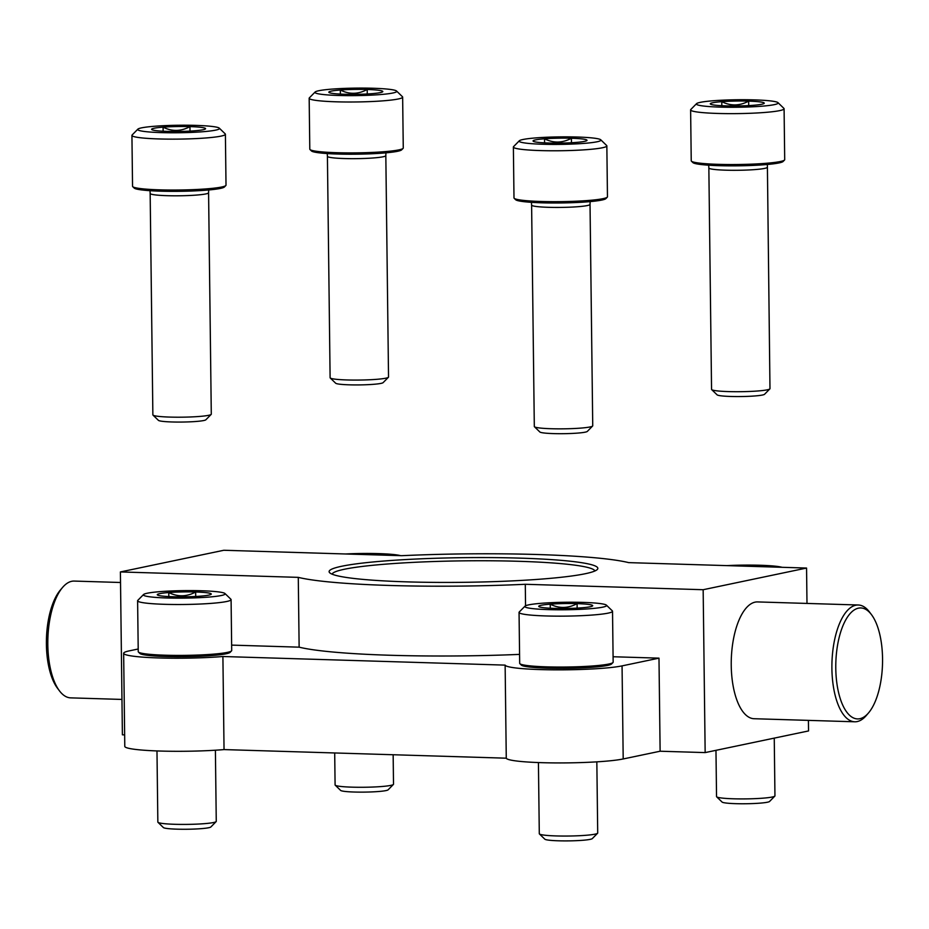<?xml version="1.0" encoding="UTF-8"?>
<svg xmlns="http://www.w3.org/2000/svg" width="929" height="929" viewBox="0 0 929 929"><rect width="100%" height="100%" fill="white"/><g stroke="black" fill="none" stroke-linecap="round" stroke-linejoin="round"><path stroke-width="1.39" d="M138.2 648.999L129.363 650.846A61.349 5.62 -0.7 0 0 123.65 653.296A61.349 5.62 -0.7 0 0 158.22 657.929A61.349 5.62 -0.7 0 0 222.902 656.513L505.132 665.118A61.349 5.62 -0.7 0 0 554.23 669.844A61.349 5.62 -0.7 0 0 622.058 665.884L658.986 658.15L660.124 751.224L705.157 752.595L808.544 730.937L808.416 720.381M123.65 653.296L124.788 746.37A61.349 5.62 -0.7 0 0 159.358 751.015A61.349 5.62 -0.7 0 0 224.04 749.587L506.27 758.192A61.349 5.62 -0.7 0 0 555.368 762.918A61.349 5.62 -0.7 0 0 623.196 758.958L660.124 751.224M658.986 658.15L613.082 656.745M298.279 577.362A175.267 16.072 -0.7 0 0 525.291 584.283L703.16 589.718L806.558 568.049L628.678 562.626A175.267 16.072 -0.7 0 0 401.676 555.693L223.796 550.27L120.398 571.939L298.279 577.362L299.138 647.165A175.267 16.072 -0.7 0 0 519.566 654.388M299.138 647.165L231.635 645.109M222.902 656.513L224.04 749.587M505.132 665.118L506.27 758.192M120.398 571.939L122.396 734.816L124.649 734.885M703.16 589.718L705.157 752.595M525.291 584.283L525.547 605.801M806.558 568.049L806.987 603.432M854.738 721.787L754.069 718.721A58.422 24.572 -88.3 0 1 731.239 665.478A58.422 24.572 -88.3 0 1 757.634 601.922L858.291 605A58.422 24.572 91.7 0 0 831.954 662.644A58.422 24.572 91.7 0 0 854.738 721.787A58.422 24.572 91.7 0 0 866.327 715.481L868.487 712.961A55.496 23.341 91.7 0 0 882.55 658.58A55.496 23.341 91.7 0 0 871.483 614.65A55.496 23.341 91.7 0 0 835.833 662.76A55.496 23.341 91.7 0 0 868.487 712.961M520.101 558.132A134.368 12.321 179.3 0 1 597.289 569.489A134.368 12.321 179.3 0 1 463.629 582.32A134.368 12.321 179.3 0 1 329.702 572.763A134.368 12.321 179.3 0 1 385.999 560.861A134.368 12.321 179.3 0 1 520.101 558.132M871.483 614.65L869.486 612.002A58.422 24.572 91.7 0 0 858.291 605M120.526 582.495L74.215 581.078A58.422 24.572 91.7 0 0 62.626 587.383A58.422 24.572 91.7 0 0 47.867 638.722A58.422 24.572 91.7 0 0 59.468 690.862A58.422 24.572 91.7 0 0 70.65 697.865L121.954 699.432M62.626 587.383L60.466 589.915A55.496 23.341 91.7 0 0 46.45 638.676A55.496 23.341 91.7 0 0 57.47 688.215L59.468 690.862M332.117 574.18A131.453 12.054 179.3 0 1 518.905 561.302A131.453 12.054 179.3 0 1 594.897 570.963M726.931 565.622A40.899 3.751 179.3 0 1 760.201 565.262A40.899 3.751 179.3 0 1 782.055 567.305M774.252 738.114L774.949 795.863A29.217 2.682 179.3 0 1 774.832 796.107A29.217 2.682 179.3 0 1 745.778 798.894A29.217 2.682 179.3 0 1 716.665 796.815A29.217 2.682 179.3 0 1 716.538 796.571L715.969 750.33M774.832 796.107L769.549 801.483A23.84 2.183 179.3 0 1 745.836 803.748A23.84 2.183 179.3 0 1 722.077 802.052L716.665 796.815M345.483 553.986A40.899 3.751 179.3 0 1 378.753 553.626A40.899 3.751 179.3 0 1 400.608 555.67M393.153 754.743L393.513 784.215A29.217 2.682 179.3 0 1 393.385 784.471A29.217 2.682 179.3 0 1 364.331 787.258A29.217 2.682 179.3 0 1 335.218 785.179A29.217 2.682 179.3 0 1 335.09 784.935L334.695 752.966M393.385 784.471L388.101 789.836A23.84 2.183 179.3 0 1 364.389 792.112A23.84 2.183 179.3 0 1 340.629 790.416L335.218 785.179M581.229 607.845A26.987 2.473 179.3 0 1 554.358 608.39A26.987 2.473 179.3 0 1 538.855 606.567A26.987 2.473 179.3 0 1 538.843 606.556A26.987 2.473 179.3 0 1 550.212 604.175C559.153 608.681 568.107 608.507 577.095 603.629A26.987 2.473 179.3 0 1 592.597 605.464A26.987 2.473 179.3 0 1 592.597 605.917A26.987 2.473 179.3 0 1 581.229 607.845M550.27 608.228L550.212 604.175A26.987 2.473 179.3 0 1 577.095 603.629L577.141 608.112M582.959 602.398A40.899 3.751 179.3 0 1 606.44 605.174A40.899 3.751 179.3 0 1 565.773 609.761A40.899 3.751 179.3 0 1 525.001 606.161A40.899 3.751 179.3 0 1 582.959 602.398M606.44 605.174L612.327 610.864A46.74 4.285 179.3 0 1 612.525 611.259A46.74 4.285 179.3 0 1 565.842 616.113A46.74 4.285 179.3 0 1 519.056 612.397A46.74 4.285 179.3 0 1 519.253 612.002L525.001 606.161M612.525 611.259L613.152 662.156A46.74 4.285 179.3 0 1 612.954 662.551A46.74 4.285 179.3 0 1 566.469 667.022A46.74 4.285 179.3 0 1 519.88 663.689A46.74 4.285 179.3 0 1 519.683 663.306L519.056 612.397M612.954 662.551L611.514 664.014A45.277 4.157 179.3 0 1 566.481 668.334A45.277 4.157 179.3 0 1 521.355 665.118L519.88 663.689M596.836 761.85L597.707 832.988A29.217 2.682 179.3 0 1 597.591 833.243A29.217 2.682 179.3 0 1 568.536 836.03A29.217 2.682 179.3 0 1 539.412 833.952A29.217 2.682 179.3 0 1 539.296 833.708L538.425 762.57M597.591 833.243L592.296 838.608A23.84 2.183 179.3 0 1 568.594 840.884A23.84 2.183 179.3 0 1 544.835 839.189L539.412 833.952M199.781 596.209A26.987 2.473 179.3 0 1 172.91 596.755A26.987 2.473 179.3 0 1 157.407 594.932A26.987 2.473 179.3 0 1 157.396 594.92A26.987 2.473 179.3 0 1 168.776 592.539C177.706 597.045 186.671 596.859 195.647 591.994A26.987 2.473 179.3 0 1 211.15 593.828A26.987 2.473 179.3 0 1 211.15 594.281A26.987 2.473 179.3 0 1 199.781 596.209M168.823 596.592L168.776 592.539A26.987 2.473 179.3 0 1 195.647 591.994L195.705 596.476M201.512 590.763A40.899 3.751 179.3 0 1 224.992 593.538A40.899 3.751 179.3 0 1 184.325 598.125A40.899 3.751 179.3 0 1 143.554 594.525A40.899 3.751 179.3 0 1 201.512 590.763M224.992 593.538L230.88 599.228A46.74 4.285 179.3 0 1 231.089 599.623A46.74 4.285 179.3 0 1 184.395 604.477A46.74 4.285 179.3 0 1 137.608 600.761A46.74 4.285 179.3 0 1 137.806 600.366L143.554 594.525M231.089 599.623L231.704 650.521A46.74 4.285 179.3 0 1 231.507 650.915A46.74 4.285 179.3 0 1 185.022 655.375A46.74 4.285 179.3 0 1 138.444 652.053A46.74 4.285 179.3 0 1 138.235 651.67L137.608 600.761M231.507 650.915L230.078 652.379A45.277 4.157 179.3 0 1 185.034 656.698A45.277 4.157 179.3 0 1 139.907 653.482L138.444 652.053M215.4 750.214L216.26 821.352A29.217 2.682 179.3 0 1 216.143 821.608A29.217 2.682 179.3 0 1 187.089 824.395A29.217 2.682 179.3 0 1 157.976 822.316A29.217 2.682 179.3 0 1 157.849 822.072L156.978 750.922M216.143 821.608L210.86 826.973A23.84 2.183 179.3 0 1 187.147 829.249A23.84 2.183 179.3 0 1 163.388 827.553L157.976 822.316M752.78 105.337A26.987 2.473 179.3 0 1 725.909 105.883A26.987 2.473 179.3 0 1 710.418 104.06A26.987 2.473 179.3 0 1 710.406 104.048A26.987 2.473 179.3 0 1 721.775 101.656C730.705 106.173 739.67 105.987 748.646 101.122A26.987 2.473 179.3 0 1 764.161 102.956A26.987 2.473 179.3 0 1 764.149 103.398A26.987 2.473 179.3 0 1 752.78 105.337M721.821 105.72L721.775 101.656A26.987 2.473 179.3 0 1 748.646 101.122L748.704 105.604M774.368 104.629A40.899 3.751 179.3 0 1 726.652 107.253A40.899 3.751 179.3 0 1 696.553 103.653A40.899 3.751 179.3 0 1 737.231 99.751A40.899 3.751 179.3 0 1 777.991 102.654A40.899 3.751 179.3 0 1 774.368 104.629M777.991 102.654L783.879 108.356A46.74 4.285 179.3 0 1 784.088 108.751A46.74 4.285 179.3 0 1 779.733 110.609A46.74 4.285 179.3 0 1 727.291 113.628A46.74 4.285 179.3 0 1 690.619 109.889A46.74 4.285 179.3 0 1 690.804 109.494L696.553 103.653M784.088 108.751L784.703 159.649A46.74 4.285 179.3 0 1 784.517 160.043A46.74 4.285 179.3 0 1 780.36 161.507A46.74 4.285 179.3 0 1 730.031 164.538A46.74 4.285 179.3 0 1 691.443 161.181A46.74 4.285 179.3 0 1 691.234 160.787L690.619 109.889M784.517 160.043L783.077 161.507A45.277 4.157 179.3 0 1 779.048 162.923A45.277 4.157 179.3 0 1 730.299 165.861A45.277 4.157 179.3 0 1 692.918 162.61L691.443 161.181M767.273 167.243A29.217 2.682 179.3 0 1 767.273 167.255A29.217 2.682 179.3 0 1 764.555 168.416A29.217 2.682 179.3 0 1 731.843 170.297A29.217 2.682 179.3 0 1 708.85 167.975A29.217 2.682 179.3 0 1 708.85 167.963L708.688 165.188M767.377 164.479L769.978 388.647A29.217 2.682 179.3 0 1 769.851 388.903A29.217 2.682 179.3 0 1 767.261 389.82A29.217 2.682 179.3 0 1 735.803 391.713A29.217 2.682 179.3 0 1 711.684 389.611A29.217 2.682 179.3 0 1 711.556 389.367L708.85 167.963M769.851 388.903L764.567 394.268A23.84 2.183 179.3 0 1 762.454 395.022A23.84 2.183 179.3 0 1 736.778 396.567A23.84 2.183 179.3 0 1 717.107 394.848L711.684 389.611M371.345 93.701A26.987 2.473 179.3 0 1 344.462 94.247A26.987 2.473 179.3 0 1 328.971 92.424A26.987 2.473 179.3 0 1 328.959 92.412A26.987 2.473 179.3 0 1 340.328 90.02C349.269 94.537 358.222 94.352 367.21 89.486A26.987 2.473 179.3 0 1 382.713 91.321A26.987 2.473 179.3 0 1 382.702 91.762A26.987 2.473 179.3 0 1 371.345 93.701M340.374 94.073L340.328 90.02A26.987 2.473 179.3 0 1 367.21 89.486L367.257 93.968M392.921 92.993A40.899 3.751 179.3 0 1 345.205 95.617A40.899 3.751 179.3 0 1 315.117 92.017A40.899 3.751 179.3 0 1 355.784 88.116A40.899 3.751 179.3 0 1 396.555 91.019A40.899 3.751 179.3 0 1 392.921 92.993M396.555 91.019L402.443 96.721A46.74 4.285 179.3 0 1 402.64 97.104A46.74 4.285 179.3 0 1 398.286 98.973A46.74 4.285 179.3 0 1 345.843 101.993A46.74 4.285 179.3 0 1 309.171 98.253A46.74 4.285 179.3 0 1 309.369 97.859L315.117 92.017M402.64 97.104L403.267 148.013A46.74 4.285 179.3 0 1 403.07 148.408A46.74 4.285 179.3 0 1 398.913 149.871A46.74 4.285 179.3 0 1 348.584 152.902A46.74 4.285 179.3 0 1 309.996 149.546A46.74 4.285 179.3 0 1 309.798 149.151L309.171 98.253M403.07 148.408L401.63 149.871A45.277 4.157 179.3 0 1 397.6 151.288A45.277 4.157 179.3 0 1 348.851 154.226A45.277 4.157 179.3 0 1 311.47 150.962L309.996 149.546M383.108 156.78A29.217 2.682 179.3 0 1 350.396 158.662A29.217 2.682 179.3 0 1 327.414 156.339A29.217 2.682 179.3 0 1 327.414 156.327L330.109 377.731A29.217 2.682 179.3 0 0 330.236 377.975A29.217 2.682 179.3 0 0 354.355 380.077A29.217 2.682 179.3 0 0 385.814 378.184A29.217 2.682 179.3 0 0 388.415 377.267A29.217 2.682 179.3 0 0 388.531 377.011L385.825 155.619A29.217 2.682 179.3 0 1 385.825 155.619A29.217 2.682 179.3 0 1 383.108 156.78M388.415 377.267L383.12 382.632A23.84 2.183 179.3 0 1 381.006 383.387A23.84 2.183 179.3 0 1 355.342 384.931A23.84 2.183 179.3 0 1 335.659 383.212L330.236 377.975M575.539 142.474A26.987 2.473 179.3 0 1 548.667 143.02A26.987 2.473 179.3 0 1 533.176 141.196A26.987 2.473 179.3 0 1 533.165 141.185A26.987 2.473 179.3 0 1 544.533 138.793C553.463 143.31 562.428 143.124 571.405 138.247A26.987 2.473 179.3 0 1 586.907 140.093A26.987 2.473 179.3 0 1 586.907 140.534A26.987 2.473 179.3 0 1 575.539 142.474M544.58 142.845L544.533 138.793A26.987 2.473 179.3 0 1 571.405 138.247L571.463 142.741M597.126 141.765A40.899 3.751 179.3 0 1 549.399 144.39A40.899 3.751 179.3 0 1 519.311 140.79A40.899 3.751 179.3 0 1 559.99 136.888A40.899 3.751 179.3 0 1 600.749 139.791A40.899 3.751 179.3 0 1 597.126 141.765M600.749 139.791L606.637 145.493A46.74 4.285 179.3 0 1 606.846 145.876A46.74 4.285 179.3 0 1 602.491 147.746A46.74 4.285 179.3 0 1 550.049 150.765A46.74 4.285 179.3 0 1 513.377 147.026A46.74 4.285 179.3 0 1 513.563 146.631L519.311 140.79M606.846 145.876L607.461 196.785A46.74 4.285 179.3 0 1 607.276 197.18A46.74 4.285 179.3 0 1 603.107 198.643A46.74 4.285 179.3 0 1 552.79 201.674A46.74 4.285 179.3 0 1 514.202 198.318A46.74 4.285 179.3 0 1 513.992 197.923L513.377 147.026M607.276 197.18L605.836 198.643A45.277 4.157 179.3 0 1 601.806 200.06A45.277 4.157 179.3 0 1 553.045 202.998A45.277 4.157 179.3 0 1 515.665 199.735L514.202 198.318M587.314 205.553A29.217 2.682 179.3 0 1 554.601 207.434A29.217 2.682 179.3 0 1 531.609 205.112A29.217 2.682 179.3 0 1 531.609 205.1L534.314 426.504A29.217 2.682 179.3 0 0 534.442 426.748A29.217 2.682 179.3 0 0 558.561 428.85A29.217 2.682 179.3 0 0 590.008 426.957A29.217 2.682 179.3 0 0 592.609 426.039A29.217 2.682 179.3 0 0 592.737 425.784L590.031 204.392A29.217 2.682 179.3 0 1 590.031 204.392A29.217 2.682 179.3 0 1 587.314 205.553M592.609 426.039L587.325 431.404A23.84 2.183 179.3 0 1 585.2 432.159A23.84 2.183 179.3 0 1 559.537 433.704A23.84 2.183 179.3 0 1 539.854 431.985L534.442 426.748M194.103 130.838A26.987 2.473 179.3 0 1 167.22 131.384A26.987 2.473 179.3 0 1 151.729 129.549A26.987 2.473 179.3 0 1 151.717 129.537A26.987 2.473 179.3 0 1 163.086 127.157C172.016 131.663 180.981 131.488 189.957 126.611A26.987 2.473 179.3 0 1 205.472 128.457A26.987 2.473 179.3 0 1 205.46 128.899A26.987 2.473 179.3 0 1 194.103 130.838M163.132 131.21L163.086 127.157A26.987 2.473 179.3 0 1 189.957 126.611L190.015 131.105M215.679 130.13A40.899 3.751 179.3 0 1 167.963 132.754A40.899 3.751 179.3 0 1 137.864 129.154A40.899 3.751 179.3 0 1 178.542 125.252A40.899 3.751 179.3 0 1 219.302 128.156A40.899 3.751 179.3 0 1 215.679 130.13M219.302 128.156L225.19 133.857A46.74 4.285 179.3 0 1 225.399 134.24A46.74 4.285 179.3 0 1 221.044 136.11A46.74 4.285 179.3 0 1 168.602 139.129A46.74 4.285 179.3 0 1 131.93 135.39A46.74 4.285 179.3 0 1 132.127 134.984L137.864 129.154M225.399 134.24L226.014 185.15A46.74 4.285 179.3 0 1 225.828 185.545A46.74 4.285 179.3 0 1 221.671 187.008A46.74 4.285 179.3 0 1 171.342 190.039A46.74 4.285 179.3 0 1 132.754 186.683A46.74 4.285 179.3 0 1 132.545 186.288L131.93 135.39M225.828 185.545L224.388 187.008A45.277 4.157 179.3 0 1 220.359 188.424A45.277 4.157 179.3 0 1 171.61 191.351A45.277 4.157 179.3 0 1 134.229 188.099L132.754 186.683M208.688 189.969L208.584 192.756A29.217 2.682 179.3 0 1 208.584 192.756A29.217 2.682 179.3 0 1 205.866 193.917A29.217 2.682 179.3 0 1 173.154 195.798A29.217 2.682 179.3 0 1 150.161 193.476A29.217 2.682 179.3 0 1 150.161 193.464L149.999 190.689M208.584 192.756L211.289 414.148A29.217 2.682 179.3 0 1 211.173 414.404A29.217 2.682 179.3 0 1 208.572 415.321A29.217 2.682 179.3 0 1 177.114 417.202A29.217 2.682 179.3 0 1 152.995 415.112A29.217 2.682 179.3 0 1 152.867 414.868L150.161 193.464M211.173 414.404L205.878 419.769A23.84 2.183 179.3 0 1 203.765 420.523A23.84 2.183 179.3 0 1 178.089 422.068A23.84 2.183 179.3 0 1 158.418 420.349L152.995 415.112M622.058 665.884L623.196 758.958M385.825 155.619L385.93 152.844M327.414 156.339L327.24 153.552M590.031 204.392L590.136 201.605M531.609 205.112L531.434 202.325"/></g></svg>
